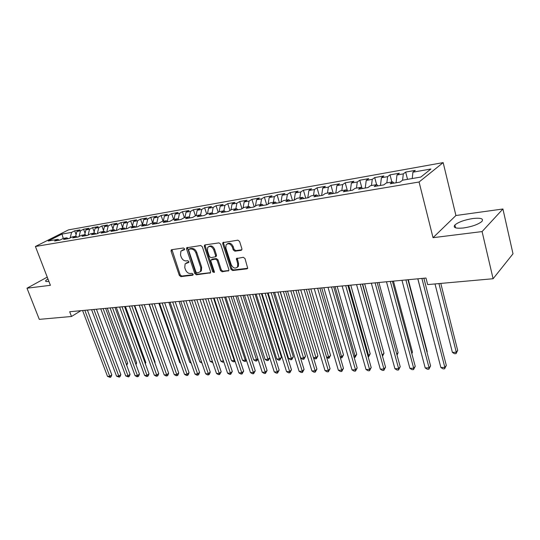 <?xml version="1.0" encoding="UTF-8"?>
<svg xmlns="http://www.w3.org/2000/svg" width="540" height="540" viewBox="0 0 540 540"><rect width="100%" height="100%" fill="white"/><g stroke="black" fill="none" stroke-linecap="round" stroke-linejoin="round"><path stroke-width="0.81" d="M184.592 248.839L183.485 247.988L171.713 249.683L171.214 249.959L171.079 251.195L179.327 275.407L180.88 276.615L192.645 275.231L193.111 274.192L192.011 273.341L190.472 273.524C188.224 273.524 186.55 272.228 185.456 269.642L184.768 267.617L185.112 263.851L188.798 262.4L188.872 261.569L187.765 260.719L186.226 260.921C183.978 260.942 182.304 259.652 181.197 257.047L180.509 255.001L180.913 251.087L184.505 249.703L184.592 248.839M472.858 218.525C464.481 219.895 458.487 222.041 454.889 224.984C452.831 227.718 455.746 228.71 463.631 227.954C472.055 226.618 478.123 224.471 481.829 221.508C483.901 218.68 480.911 217.688 472.858 218.525M47.912 278.863L45.677 280.638C45.252 281.435 46.082 281.704 48.168 281.462L48.877 281.36M241.117 250.351L241.826 249.865L241.893 248.744L239.585 241.448L237.89 240.172L222.845 242.649L222.743 243.844L230.945 269.285L232.598 270.54L246.976 268.853L247.718 268.34L245.012 258.579L243.317 257.303L236.419 258.566L237.722 263.966L237.566 266.861C235.305 268.988 233.192 268.286 231.242 264.762L225.841 247.988L226.091 244.843C228.386 242.885 230.465 243.635 232.328 247.091L233.233 249.919L234.907 251.181L241.117 250.351L241.826 249.865M482.085 231.579L502.922 208.994L455.922 215.514L433.033 237.688L482.085 231.579L493.101 278.735L427.667 284.594L425.986 278.039L69.687 311.742L71.503 316.481L80.906 310.682M433.033 237.688L419.074 182L35.411 246.49L68.513 229.871L443.165 162.608L419.074 182M47.243 277.121L27 288.212L50.402 285.302L35.411 246.49M27 288.212L39.292 319.363L71.503 316.481M202.325 246.746L200.704 245.518L186.685 247.766L186.563 248.994L194.798 273.571L196.378 274.793L210.472 272.822L210.553 271.701L202.325 246.746M205.058 244.89L218.99 242.892L220.644 244.141L228.852 269.528L228.785 270.621L222.109 271.775L220.475 270.526L217.161 260.361L215.528 259.112L210.978 260.01L210.89 261.164L214.346 271.681L214.292 272.464L212.713 271.877L204.356 246.463L204.471 245.248L205.058 244.89M206.692 214.09L204.633 207.758L211.478 206.543L208.568 208.224L213.185 207.407L212.119 212.875L209.108 214.657L216.338 213.422L219.341 211.633L224.201 210.803L221.211 212.591L228.596 211.329L231.579 209.534L236.547 208.683L233.577 210.485L241.137 209.196L244.087 207.387L249.163 206.516L246.226 208.325L253.955 207.009L256.871 205.193L262.069 204.302L259.16 206.125L267.064 204.775L269.953 202.952L275.265 202.041L272.39 203.863L280.476 202.487L283.325 200.657L288.765 199.719L285.93 201.562L294.199 200.151L297.014 198.308L302.582 197.35L299.781 199.199L308.252 197.755L311.026 195.899L316.724 194.927L313.963 196.776L322.637 195.298L325.37 193.441L331.202 192.436L328.489 194.306L337.372 192.787L340.058 190.917L346.032 189.891L343.359 191.768L352.465 190.215L355.097 188.339L361.22 187.285L358.601 189.169L367.929 187.583L370.514 185.693L376.785 184.613L374.227 186.509L383.785 184.876L386.316 182.979L392.742 181.879L390.238 183.775L400.039 182.101L402.516 180.198L420.808 177.059L430.92 169.007L412.925 172.179L412.229 178.531M213.55 213.901L212.126 212.875L207.367 213.691L204.336 215.467L197.262 216.675L200.306 214.9L195.649 215.703L192.598 217.472L185.672 218.653L188.737 216.891L184.174 217.674L181.103 219.429L174.319 220.583L177.41 218.835L172.942 219.598L169.844 221.346L163.208 222.48L166.313 220.739L161.939 221.488L158.828 223.229L152.321 224.336L155.446 222.601L151.16 223.337L148.028 225.065L141.656 226.152L144.794 224.431L140.596 225.146L137.45 226.868L131.207 227.934L134.365 226.22L130.248 226.928L127.089 228.636L120.967 229.682L124.133 227.975L120.103 228.67L116.93 230.371L110.93 231.39L114.109 229.696L110.153 230.378L106.967 232.065L101.088 233.071L104.274 231.383L100.4 232.052L97.2 233.732L91.436 234.718L94.635 233.037L90.828 233.692L87.622 235.366L81.965 236.331L85.178 234.664L81.446 235.298L78.226 236.966L72.677 237.911L75.897 236.25L72.239 236.885L69.012 238.538L63.565 239.463L66.791 237.816L63.2 238.43L59.967 240.077L54.621 240.989L57.854 239.348L48.215 241.002L61.978 234.077L71.591 232.382L70.166 237.944M76.106 234.63L74.689 230.81L71.591 232.382M74.689 230.81L80.008 229.871L76.91 231.444L80.494 230.816L79.049 236.54M85.064 233.26L83.585 229.237L80.494 230.816M83.585 229.237L88.999 228.272L85.914 229.858L89.566 229.216L88.101 235.116M94.196 231.876L92.644 227.624L89.566 229.216M92.644 227.624L98.165 226.645L95.087 228.238L98.806 227.583L97.315 233.672M103.491 230.465L101.878 225.99L98.806 227.583M101.878 225.99L107.501 224.991L104.429 226.591L108.216 225.923L106.731 232.106M112.968 229.041L111.281 224.316L108.216 225.923M111.281 224.316L117.011 223.304L113.954 224.91L117.814 224.228L116.336 230.472M122.627 227.603L120.866 222.622L117.814 224.228M120.866 222.622L126.704 221.582L123.66 223.202L127.595 222.507L126.131 228.798M132.476 226.145L130.633 220.887L127.595 222.507M130.633 220.887L136.58 219.827L133.549 221.454L137.565 220.745L136.114 227.097M142.513 224.667L140.589 219.119L137.565 220.745M140.589 219.119L146.657 218.045L143.64 219.679L147.731 218.957L146.3 225.362M152.719 223.067L150.741 217.316L147.731 218.957M150.741 217.316L156.924 216.223L153.927 217.863L158.099 217.127L156.715 223.432M163.067 221.292L161.089 215.48L158.099 217.127M161.089 215.48L167.4 214.36L164.417 216.013L168.676 215.257L167.346 221.427M173.624 219.483L171.653 213.611L168.676 215.257M171.653 213.611L178.085 212.463L175.122 214.124L179.462 213.354L178.2 219.368M184.397 217.634L182.425 211.694L179.462 213.354M182.425 211.694L188.993 210.532L186.044 212.193L190.478 211.417L189.277 217.262M195.419 215.838L193.415 209.743L190.478 211.417M193.415 209.743L200.117 208.555L197.188 210.229L201.717 209.432L200.576 215.096M204.633 207.758L201.717 209.432M218.194 212.315L216.081 205.726L213.185 207.407M216.081 205.726L223.067 204.485L220.185 206.172L224.903 205.342L223.85 210.863M229.952 210.519L227.779 203.648L224.903 205.342M227.779 203.648L234.907 202.385L232.052 204.079L236.871 203.229L235.838 208.804M241.954 208.697L239.713 201.528L236.871 203.229M239.713 201.528L247.003 200.239L244.175 201.947L249.095 201.076L248.076 206.705M254.219 206.847L251.91 199.368L249.095 201.076M251.91 199.368L259.355 198.045L256.554 199.76L261.583 198.875L260.591 204.559M266.706 204.835L264.371 197.154L261.583 198.875M264.371 197.154L271.985 195.804L269.21 197.525L274.354 196.621L273.375 202.365M279.43 202.669L277.108 194.893L274.354 196.621M277.108 194.893L284.884 193.516L282.143 195.244L287.401 194.319L286.45 200.117M292.444 200.448L290.129 192.584L287.401 194.319M290.129 192.584L298.073 191.174L295.373 192.915L300.746 191.963L299.822 197.822M305.741 198.18L303.433 190.222L300.746 191.963M303.433 190.222L311.567 188.784L308.9 190.525L314.395 189.56L313.497 195.48M319.343 195.865L317.048 187.812L314.395 189.56M317.048 187.812L325.363 186.334L322.738 188.089L328.361 187.097L327.483 193.077M333.254 193.489L330.973 185.341L328.361 187.097M330.973 185.341L339.478 183.829L336.893 185.591L342.65 184.572L341.807 190.62M347.49 191.066L345.215 182.81L342.65 184.572M345.215 182.81L353.923 181.265L351.385 183.033L357.277 181.994L356.461 188.102M361.874 187.913L359.795 180.225L357.277 181.994M359.795 180.225L368.712 178.639L366.221 180.414L372.256 179.354L371.473 185.531M376.603 184.646L374.726 177.572L372.256 179.354M374.726 177.572L383.852 175.952L381.416 177.734L387.592 176.648L386.843 182.891M391.871 182.027L390.015 174.866L387.592 176.648M390.015 174.866L399.364 173.205L396.974 174.994L403.306 173.873L402.59 180.185M407.518 179.341L405.668 172.085L403.306 173.873M405.668 172.085L415.253 170.383L412.925 172.179M392.742 181.879L393.984 183.141M376.785 184.613L378.047 185.855M396.974 174.994L396.07 182.783M361.22 187.285L362.495 188.507M381.416 177.734L380.464 185.443M346.032 189.891L347.321 191.093M366.221 180.414L365.236 188.042M331.202 192.436L332.512 193.617M351.385 183.033L350.359 190.573M316.724 194.927L318.053 196.081M336.893 185.591L335.833 193.05M302.582 197.35L303.925 198.491M322.738 188.089L321.638 195.473M288.765 199.719L290.122 200.846M308.9 190.525L307.773 197.836M275.265 202.041L276.635 203.141M295.373 192.915L294.212 200.138M262.069 204.302L263.453 205.389M282.143 195.244L281.003 202.149M249.163 206.516L250.56 207.59M269.21 197.525L268.076 204.134M236.547 208.683L237.951 209.736M256.554 199.76L255.434 206.091M224.201 210.803L225.619 211.842M244.175 201.947L243.068 208.015M232.052 204.079L230.958 209.912M200.306 214.9L201.737 215.912M220.185 206.172L219.105 211.775M188.737 216.891L190.175 217.883M208.568 208.224L207.495 213.671M177.41 218.835L178.848 219.814M197.188 210.229L196.094 215.622M166.313 220.739L167.764 221.704M186.044 212.193L184.937 217.539M155.446 222.601L156.897 223.553M175.122 214.124L174.001 219.416M144.794 224.431L146.259 225.369M164.417 216.013L163.283 221.258M134.365 226.22L135.83 227.144M153.927 217.863L152.78 223.06M124.133 227.975L125.604 228.893M143.64 219.679L142.479 224.829M114.109 229.696L115.58 230.6M133.549 221.454L132.381 226.557M104.274 231.383L105.752 232.274M123.66 223.202L122.479 228.258M94.635 233.037L96.113 233.915M113.954 224.91L112.759 229.925M85.178 234.664L86.657 235.528M104.429 226.591L103.228 231.566M75.897 236.25L77.382 237.107M95.087 228.238L93.872 233.165M66.791 237.816L68.276 238.66M85.914 229.858L84.692 234.745M57.854 239.348L59.346 240.185M76.91 231.444L75.681 236.291M493.101 278.735L513 253.793L502.922 208.994M455.922 215.514L443.165 162.608M61.978 234.077L63.254 238.424M237.202 267.374L238.376 266.308M184.633 249.426L182.034 250.27M186.239 262.987L188.919 262.123M171.95 249.649L180.185 274.847L181.73 276.055L193.165 274.705M187.434 247.421L195.649 273.01L197.228 274.226L210.56 272.653M189.115 249.21L188.649 250.283L195.878 271.89L196.985 272.747L198.626 272.551L200.536 271.391L200.812 267.746L195.872 252.889C194.758 250.236 193.05 248.933 190.755 248.974L189.115 249.21L189.979 248.67L189.074 249.217M200.205 271.796L201.38 270.83L201.656 267.185L200.812 267.746M189.979 248.67L191.619 248.434C193.914 248.387 195.615 249.696 196.729 252.342L201.656 267.185M228.845 270.5L222.939 271.195L222.109 271.775M211.552 259.632L212.443 259.065L216.371 258.552L218.005 259.801L221.312 269.953L222.939 271.195M205.234 244.87L205.207 245.916L213.55 271.303L214.4 272.147M213.698 249.737C211.937 246.416 209.939 245.639 207.718 247.394L207.421 250.607L209.338 256.433L210.965 257.675L215.521 256.763L215.609 255.602L213.698 249.737L214.549 249.19C212.99 246.091 211.079 245.207 208.825 246.537M215.777 256.594L216.365 256.203L216.452 255.042L215.609 255.602M214.549 249.19L216.452 255.042M227.279 243.864C229.615 242.48 231.579 243.371 233.165 246.537L234.063 249.359L235.744 250.621L241.859 249.797M237.566 266.861L238.39 266.288L238.545 263.392L237.722 263.966M237.202 258.086L238.545 263.392M223.621 242.224L223.587 243.297L231.775 268.704L233.422 269.959L247.745 268.272M126.32 364.237L127.649 363.265L107.291 308.185M127.649 363.265L126.718 365.31M84.821 310.311L109.755 376.333L107.514 376.394L82.586 310.52M87.386 310.068L111.787 374.848L109.755 376.333L110.248 377.372L107.514 376.394M111.787 374.848L111.058 376.778L110.248 377.372M135.621 363.663L136.64 362.914L116.276 307.334M136.64 362.914L135.979 364.642M145.098 363.076L145.793 362.556L125.428 306.47M145.793 362.556L145.341 363.737M93.866 309.454L118.814 376.09L116.532 376.151L91.591 309.67M96.424 309.218L120.839 374.591L118.814 376.09L119.293 377.136L116.532 376.151M120.839 374.591L120.103 376.542L119.293 377.136M103.079 308.583L128.034 375.847L125.719 375.908L100.757 308.806M105.624 308.347L130.052 374.335L128.034 375.847L128.5 376.906L125.719 375.908M130.052 374.335L129.31 376.299L128.5 376.906M154.751 362.468L155.108 362.198L134.744 305.593M155.108 362.198L154.872 362.806M164.579 361.834L144.227 304.695L168.649 373.255L166.671 374.814L164.167 374.882L139.198 305.168M112.462 307.699L137.43 375.597L135.067 375.658L110.099 307.922M115 307.456L139.442 374.072L137.43 375.597L137.876 376.663L136.931 376.69L135.067 375.658M139.442 374.072L138.679 376.056L137.876 376.663M122.027 306.794L146.995 375.34L144.585 375.401L119.617 307.017M124.558 306.551L148.993 373.802L146.995 375.34L147.427 376.421L146.468 376.441L144.585 375.401M148.993 373.802L148.23 375.806L147.427 376.421M149.067 304.236L170.127 363.015M131.767 305.87L156.742 375.077L154.285 375.145L129.317 306.106M134.291 305.633L158.733 373.531L156.742 375.077L157.154 376.171L156.175 376.198L154.285 375.145M158.733 373.531L157.95 375.55L157.154 376.171M158.875 303.305L179.712 362.651L180.394 362.63M180.569 363.143L179.712 362.651M141.703 304.931L167.069 375.914L166.07 375.941L164.167 374.882M168.649 373.255L167.859 375.293L167.069 375.914M168.865 302.36L189.695 362.279L190.856 362.232M191.16 363.116L189.695 362.279M151.828 303.973L176.789 374.544L174.238 374.612L149.276 304.216M154.332 303.737L178.754 372.971L176.789 374.544L177.167 375.658L176.148 375.685L174.238 374.612M178.754 372.971L177.95 375.023L177.167 375.658M179.05 301.401L199.861 361.894L201.528 361.834M201.913 362.954L199.861 361.894M162.155 302.994L187.097 374.274L184.505 374.342L159.556 303.244M164.646 302.758L189.054 372.681L187.097 374.274L187.461 375.394L186.422 375.421L184.505 374.342M189.054 372.681L188.244 374.76L187.461 375.394M189.432 300.416L210.222 361.503L212.409 361.422M212.794 362.556L210.222 361.503M172.685 302.002L197.613 373.99L194.96 374.065L170.033 302.252M175.169 301.766L199.557 372.384L197.613 373.99L197.951 375.125L196.891 375.151L194.96 374.065M199.557 372.384L198.727 374.483L197.951 375.125M200.023 299.416L220.779 361.112L223.445 361.01L202.696 299.16M223.857 362.043L222.662 362.192L220.779 361.112M223.729 362.158L223.499 360.97M183.431 300.983L208.325 373.707L205.632 373.781L180.725 301.239M185.902 300.753L210.256 372.087L208.325 373.707L208.649 374.855L207.569 374.882L205.632 373.781M210.256 372.087L209.419 374.207L208.649 374.855M210.809 298.397L231.538 360.707L234.259 360.599L213.543 298.134M235.069 361.287L233.435 361.8L231.538 360.707M234.522 361.76L234.259 360.599L234.711 360.214M194.393 299.95L219.26 373.417L216.506 373.491L191.632 300.206M196.844 299.714L221.177 371.776L219.26 373.417L219.557 374.571L218.457 374.605L216.506 373.491M221.177 371.776L219.557 374.571M221.819 297.351L242.507 360.288L245.282 360.187L224.606 297.088M246.429 360.268L245.525 361.361L244.411 361.402L242.507 360.288M245.525 361.361L245.282 360.187L246.159 359.431M205.578 298.89L230.404 373.12L227.597 373.194L202.763 299.153M208.015 298.661L232.308 371.466L230.404 373.12L230.688 374.288L229.561 374.321L227.597 373.194M232.308 371.466L230.688 374.288M233.05 296.291L253.692 359.87L256.527 359.762L235.892 296.021M257.972 359.039L256.743 360.95L255.609 360.99L253.692 359.87M256.743 360.95L256.527 359.762L257.83 358.607M216.999 297.81L241.778 372.816L238.916 372.89L214.124 298.08M219.422 297.581L243.662 371.149L241.778 372.816L242.035 373.997L240.887 374.031L238.916 372.89M243.662 371.149L242.035 373.997M244.505 295.204L265.1 359.444L267.988 359.336L247.408 294.935M268.178 360.531L267.988 359.336L269.75 357.743L268.178 360.531L267.023 360.572L265.1 359.444M228.656 296.71L253.388 372.506L250.466 372.587L225.72 296.987M231.059 296.48L255.251 370.825L253.388 372.506L253.618 373.7L252.45 373.734L250.466 372.587M255.251 370.825L253.618 373.7M256.196 294.104L276.737 359.006L279.68 358.891L281.441 357.277L261.407 293.612M281.441 357.277L279.848 360.106L259.16 293.821M279.848 360.106L278.674 360.146L276.737 359.006M240.556 295.582L265.228 372.188L262.244 372.269L237.56 295.866M242.946 295.353L267.077 370.494L265.228 372.188L265.437 373.403L264.242 373.43L262.244 372.269M267.077 370.494L265.437 373.403M268.13 292.97L288.61 358.56L291.613 358.445L293.348 356.812L273.382 292.478M293.348 356.812L291.755 359.667L271.154 292.687M291.755 359.667L290.554 359.714L288.61 358.56M252.72 294.428L277.324 371.871L274.273 371.952L249.656 294.719M255.083 294.206L279.146 370.15L277.324 371.871L277.499 373.093L276.284 373.12L274.273 371.952M279.146 370.15L277.499 373.093M280.314 291.823L300.726 358.101L303.791 357.986L305.505 356.339L285.606 291.323M305.505 356.339L303.905 359.221L283.399 291.526M303.905 359.221L302.677 359.269L300.726 358.101M265.14 293.254L289.67 371.54L286.558 371.621L262.008 293.551M267.482 293.031L291.472 369.806L289.67 371.54L289.818 372.776L288.576 372.809L286.558 371.621M291.472 369.806L289.818 372.776M313.436 357.622L316.217 357.521L317.912 355.86L298.087 290.142M317.912 355.86L316.305 358.769L295.906 290.344M316.305 358.769L315.056 358.817L313.517 357.892M277.83 292.052L302.272 371.203L299.099 371.291L274.631 292.356M280.152 291.836L304.06 369.455L302.272 371.203L302.4 372.452L301.124 372.485L299.099 371.291M304.06 369.455L302.4 372.452M326.585 357.129L328.907 357.041L330.575 355.367L310.838 288.934M330.575 355.367L328.968 358.304L308.678 289.136M328.968 358.304L326.788 357.811M290.804 290.831L315.151 370.858L311.911 370.946L287.537 291.134M293.099 290.608L316.913 369.097L315.151 370.858L315.245 372.127L313.949 372.161L311.911 370.946M316.913 369.097L315.245 372.127M340.018 356.623L341.861 356.555L343.507 354.861L323.858 287.699M343.507 354.861L341.894 357.831L321.732 287.901M341.894 357.831L340.349 357.737M304.067 289.575L328.313 370.514L324.999 370.602L300.726 289.892M306.335 289.359L330.048 368.726L328.313 370.514L328.374 371.79L327.051 371.824L324.999 370.602M330.048 368.726L328.374 371.79M353.754 356.11L355.097 356.056L356.717 354.348L337.169 286.443M356.717 354.348L355.09 357.352L355.097 356.056L335.063 286.639M355.09 357.352L354.125 357.386M317.635 288.293L341.759 370.15L338.371 370.244L314.213 288.617M319.876 288.077L343.467 368.348L341.759 370.15L341.786 371.446L340.436 371.48L338.371 370.244M343.467 368.348L341.786 371.446M367.801 355.577L368.618 355.55L370.204 353.822L350.771 285.154M370.204 353.822L368.577 356.859L368.618 355.55L348.698 285.35M368.577 356.859L368.172 356.873M331.506 286.976L355.509 369.785L352.039 369.88L328.01 287.307M333.713 286.767L357.183 367.963L355.509 369.785L355.502 371.095L354.119 371.129L352.039 369.88M357.183 367.963L355.502 371.095M382.165 355.037L383.994 353.288L364.675 283.844M382.388 355.833L362.637 284.033M383.994 353.288L382.495 356.204M345.701 285.633L369.562 369.414L366.019 369.508L342.117 285.977M347.875 285.431L371.21 367.571L369.562 369.414L369.522 370.737L368.105 370.771L366.019 369.508M371.21 367.571L369.522 370.737M396.792 354.226L398.081 352.735L378.898 282.494M398.081 352.735L397.042 355.144M360.227 284.263L383.933 369.029L380.308 369.124L356.562 284.607M362.367 284.06L385.553 367.166L383.933 369.029L383.852 370.373L382.408 370.406L380.308 369.124M385.553 367.166L383.852 370.373M411.683 353.126L412.479 352.175L393.437 281.117M412.479 352.175L411.831 353.68M375.098 282.859L398.642 368.638L394.929 368.739L371.345 283.21M377.204 282.656L400.221 366.755L398.642 368.638L398.52 369.995L397.042 370.035L394.929 368.739M400.221 366.755L398.52 369.995M426.924 351.952L427.208 351.601L408.314 279.713M427.208 351.601L426.971 352.148M390.319 281.414L413.687 368.24L409.887 368.341L386.478 281.779M392.384 281.219L415.233 366.336L413.687 368.24L413.525 369.61L412.007 369.65L409.887 368.341M415.233 366.336L413.525 369.61M417.798 278.816L437.103 352.971M405.918 279.943L429.084 367.828L425.203 367.929L401.983 280.314M407.943 279.747L430.589 365.904L429.084 367.828L428.882 369.218L427.329 369.259L425.203 367.929M430.589 365.904L428.882 369.218M435.011 283.939L452.399 352.397L456.293 352.249L457.677 350.42L440.795 283.419M457.677 350.42L456.023 353.66L456.293 352.249L438.946 283.588M456.023 353.66L454.464 353.714L452.399 352.397M421.895 278.431L444.852 367.409L440.87 367.511L417.859 278.809M423.873 278.242L446.317 365.465L444.852 367.409L444.602 368.813L443.016 368.854L440.87 367.511M446.317 365.465L444.602 368.813M183.465 249.595L182.594 250.135M188.825 262.359L188.406 262.629M187.724 262.278L186.867 262.825M193.084 274.941L192.645 275.231M181.73 276.055L180.88 276.615M180.185 274.847L179.327 275.407M171.95 250.661L171.079 251.195M184.532 249.669L184.133 249.912M210.506 272.761L209.844 273.213M197.228 274.226L196.378 274.793M195.649 273.01L194.798 273.571M187.427 248.454L186.563 248.994M196.729 252.342L195.872 252.889M191.619 248.434L190.755 248.974M228.812 270.574L228.103 271.067M221.312 269.953L220.475 270.526M218.005 259.801L217.161 260.361M216.371 258.552L215.528 259.112M212.443 259.065L211.599 259.625M213.55 271.303L212.713 271.877M205.207 245.916L204.356 246.463M235.744 250.621L234.907 251.181M234.063 249.359L233.233 249.919M233.165 246.537L232.328 247.091M237.175 259.106L236.351 259.673M247.732 268.312L246.976 268.853M233.422 269.959L232.598 270.54M231.775 268.704L230.945 269.285M223.587 243.297L222.743 243.844M455.578 227.819L454.889 224.984M45.995 281.448L45.677 280.638M171.646 249.696L171.214 249.959M187.171 247.462L186.685 247.766M201.38 270.83L200.536 271.391M216.365 256.203L215.521 256.763M205.018 244.897L204.471 245.248M237.094 258.1L236.419 258.566M223.472 242.244L222.845 242.649"/></g></svg>
